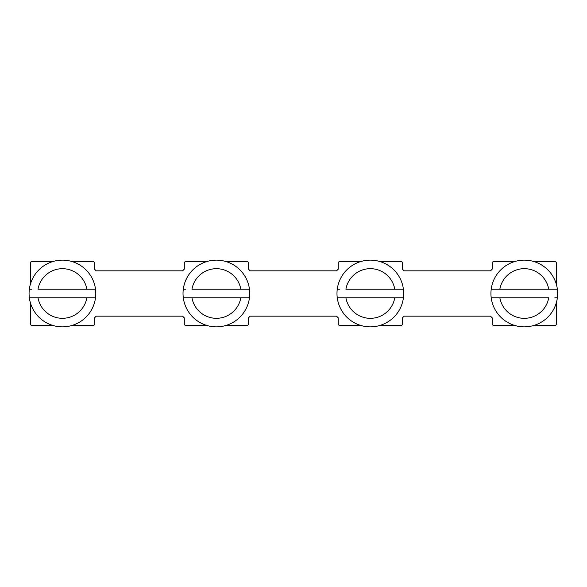 <?xml version="1.0" encoding="UTF-8"?>
<svg xmlns="http://www.w3.org/2000/svg" width="587" height="587" viewBox="0 0 587 587"><rect width="100%" height="100%" fill="white"/><g stroke="black" fill="none" stroke-linecap="round" stroke-linejoin="round"><path stroke-width="0.88" d="M53.27 261.428L32.065 261.428A1.71 1.71 0 0 0 30.355 263.137L30.355 284.335M30.355 302.665L30.355 323.863A1.71 1.71 0 0 0 32.065 325.572L53.27 325.572M71.592 325.572L92.797 325.572A1.71 1.71 0 0 0 94.507 323.863L94.507 317.875L96.217 316.166L182.601 316.166L184.311 317.875L184.311 323.863A1.71 1.71 0 0 0 186.02 325.572L207.226 325.572M225.547 325.572L246.745 325.572A1.71 1.71 0 0 0 248.462 323.863L248.462 317.875L250.172 316.166L336.556 316.166L338.266 317.875L338.266 323.863A1.71 1.71 0 0 0 339.976 325.572L361.174 325.572M379.503 325.572L400.701 325.572A1.71 1.71 0 0 0 402.411 323.863L402.411 317.875L404.12 316.166L490.512 316.166L492.222 317.875L492.222 323.863A1.71 1.71 0 0 0 493.931 325.572L515.129 325.572M533.458 325.572L554.656 325.572A1.71 1.71 0 0 0 556.366 323.863L556.366 302.665M556.366 284.335L556.366 263.137A1.71 1.71 0 0 0 554.656 261.428L533.458 261.428M515.129 261.428L493.931 261.428A1.71 1.71 0 0 0 492.222 263.137L492.222 269.125L490.512 270.834L404.12 270.834L402.411 269.125L402.411 263.137A1.71 1.71 0 0 0 400.701 261.428L379.503 261.428M361.174 261.428L339.976 261.428A1.71 1.71 0 0 0 338.266 263.137L338.266 269.125L336.556 270.834L250.172 270.834L248.462 269.125L248.462 263.137A1.71 1.71 0 0 0 246.745 261.428L225.547 261.428M207.226 261.428L186.02 261.428A1.71 1.71 0 0 0 184.311 263.137L184.311 269.125L182.601 270.834L96.217 270.834L94.507 269.125L94.507 263.137A1.71 1.71 0 0 0 92.797 261.428L71.592 261.428M183.305 297.778A33.356 33.356 0 0 1 216.383 260.144A33.356 33.356 0 0 1 249.468 297.778A33.356 33.356 0 0 1 183.305 297.778L191.956 297.778L183.305 297.778A33.356 33.356 0 0 0 249.468 297.778L191.956 297.778A24.801 24.801 0 0 0 240.817 297.778L246.951 297.778M184.039 289.222L184.538 289.222M185.822 289.222L183.305 289.222A33.356 33.356 0 0 1 249.468 289.222L240.817 289.222L249.468 289.222M248.829 297.778L248.235 297.778M191.956 289.222L240.817 289.222A24.801 24.801 0 0 0 191.956 289.222M31.867 289.222L29.35 289.222A33.356 33.356 0 0 1 95.512 289.222A33.356 33.356 0 0 1 62.435 326.856A33.356 33.356 0 0 1 29.35 289.222A33.356 33.356 0 0 1 95.512 289.222L86.861 289.222L95.512 289.222M557.371 289.222A33.356 33.356 0 0 1 524.294 326.856A33.356 33.356 0 0 1 491.209 289.222A33.356 33.356 0 0 1 557.371 289.222L548.728 289.222L557.371 289.222A33.356 33.356 0 0 0 491.209 289.222L548.728 289.222A24.801 24.801 0 0 0 499.86 289.222L493.726 289.222M337.261 297.778A33.356 33.356 0 0 1 370.338 260.144A33.356 33.356 0 0 1 403.423 297.778A33.356 33.356 0 0 1 337.261 297.778L345.904 297.778L337.261 297.778A33.356 33.356 0 0 0 403.423 297.778L345.904 297.778A24.801 24.801 0 0 0 394.772 297.778L400.906 297.778M29.35 297.778L38.001 297.778L29.35 297.778A33.356 33.356 0 0 0 95.512 297.778L38.001 297.778A24.801 24.801 0 0 0 86.861 297.778L92.995 297.778M30.091 289.222L30.583 289.222M94.771 297.778L94.28 297.778M556.637 297.778L556.146 297.778M554.862 297.778L557.371 297.778A33.356 33.356 0 0 1 491.209 297.778L499.86 297.778L491.209 297.778M491.95 289.222L492.442 289.222M337.995 289.222L338.486 289.222M339.778 289.222L337.261 289.222A33.356 33.356 0 0 1 403.423 289.222L394.772 289.222L403.423 289.222M402.682 297.778L402.19 297.778M38.001 289.222L86.861 289.222A24.801 24.801 0 0 0 38.001 289.222M548.728 297.778L499.86 297.778A24.801 24.801 0 0 0 548.728 297.778M345.904 289.222L394.772 289.222A24.801 24.801 0 0 0 345.904 289.222M29.35 289.222A33.356 33.356 0 0 1 62.435 260.144"/></g></svg>
